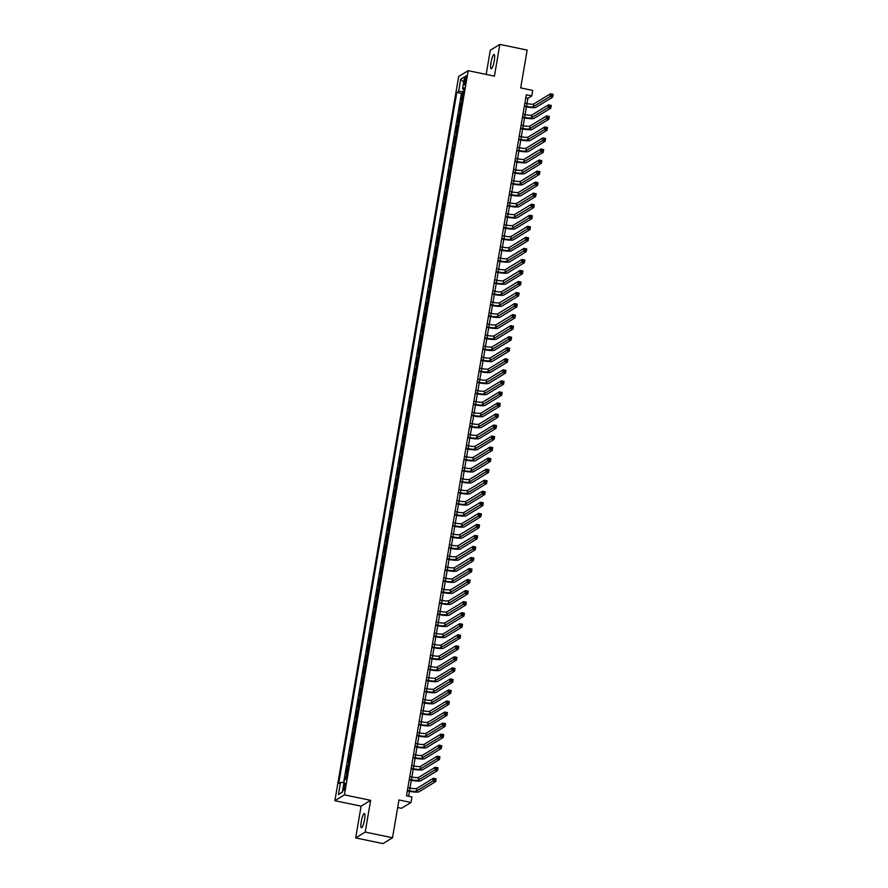<?xml version="1.0" encoding="UTF-8"?>
<svg xmlns="http://www.w3.org/2000/svg" width="888" height="888" viewBox="0 0 888 888"><rect width="100%" height="100%" fill="white"/><g stroke="black" fill="none" stroke-linecap="round" stroke-linejoin="round"><path stroke-width="1.33" d="M364.546 819.624A7.282 1.432 -78.2 0 0 364.38 813.497A7.282 1.432 -78.2 0 0 361.238 821.644A7.282 1.432 -78.2 0 0 361.405 827.76A7.282 1.432 -78.2 0 0 364.546 819.624M494.272 60.662A7.282 1.432 -78.2 0 0 494.105 54.534A7.282 1.432 -78.2 0 0 490.975 62.682A7.282 1.432 -78.2 0 0 491.131 68.798A7.282 1.432 -78.2 0 0 494.272 60.662M345.277 786.424A3.641 0.722 -78.2 0 0 345.199 783.36A3.641 0.722 -78.2 0 0 343.634 787.434A3.641 0.722 -78.2 0 0 343.712 790.487A3.641 0.722 -78.2 0 0 345.277 786.424M397.691 807.514L401.465 808.302L411 802.463L411.943 796.936L406.482 795.803L526.307 94.794L531.768 95.937L532.711 90.421L520.69 87.912L527.161 50.094L499.844 44.4L490.309 50.239L486.169 74.414M355.666 837.906L382.983 843.6L392.518 837.761L365.212 832.067L370.629 800.332L344.411 794.86L334.876 800.699L361.094 806.16L355.666 837.906L365.212 832.067M344.411 794.86L468.198 70.674L458.663 76.501L334.876 800.699M462.493 98.801A4.551 0.81 -170.3 0 0 462.093 98.923L461.161 99.5L462.293 92.874L463.458 93.118M461.738 103.208A4.551 0.81 -170.3 0 0 461.338 103.341L460.406 103.918L461.571 104.162M460.406 103.918L459.274 110.545L460.206 109.968A4.551 0.81 -170.3 0 1 460.606 109.835M458.719 120.879A4.551 0.81 -170.3 0 0 458.319 121.001L457.387 121.578L458.519 114.952L459.684 115.207M456.832 131.912A4.551 0.81 -170.3 0 0 456.432 132.046L455.5 132.623L456.632 125.996L457.797 126.24M454.945 142.957A4.551 0.81 -170.3 0 0 454.545 143.079L453.613 143.656L454.745 137.041L455.91 137.285M453.058 153.99A4.551 0.81 -170.3 0 0 452.658 154.124L451.726 154.701L452.858 148.074L454.023 148.318M451.171 165.035A4.551 0.81 -170.3 0 0 450.771 165.168L449.839 165.734L450.971 159.119L452.136 159.363M449.284 176.068A4.551 0.81 -170.3 0 0 448.884 176.201L447.952 176.779L449.084 170.152L450.249 170.396M447.397 187.113A4.551 0.81 -170.3 0 0 446.997 187.246L446.065 187.812L447.197 181.196L448.362 181.441M445.51 198.157A4.551 0.81 -170.3 0 0 445.11 198.279L444.178 198.857L445.31 192.23L446.475 192.474M443.623 209.191A4.551 0.81 -170.3 0 0 443.223 209.324L442.291 209.901L443.423 203.274L444.588 203.519M441.736 220.235A4.551 0.81 -170.3 0 0 441.336 220.357L440.404 220.934L441.536 214.308L442.701 214.552M439.849 231.269A4.551 0.81 -170.3 0 0 439.449 231.402L438.517 231.979L439.649 225.352L440.814 225.596M437.962 242.313A4.551 0.81 -170.3 0 0 437.562 242.435L436.63 243.012L437.762 236.386L438.927 236.641M436.075 253.346A4.551 0.81 -170.3 0 0 435.675 253.48L434.743 254.057L435.875 247.43L437.04 247.674M434.188 264.391A4.551 0.81 -170.3 0 0 433.788 264.513L432.856 265.09L433.988 258.475L435.153 258.719M432.301 275.424A4.551 0.81 -170.3 0 0 431.901 275.558L430.969 276.135L432.101 269.508L433.266 269.752M430.414 286.469A4.551 0.81 -170.3 0 0 430.014 286.602L429.082 287.168L430.214 280.553L431.379 280.797M428.527 297.502A4.551 0.81 -170.3 0 0 428.127 297.635L427.195 298.213L428.327 291.586L429.492 291.83M426.64 308.547A4.551 0.81 -170.3 0 0 426.24 308.68L425.308 309.246L426.44 302.63L427.605 302.875M424.753 319.591A4.551 0.81 -170.3 0 0 424.353 319.713L423.421 320.291L424.553 313.664L425.718 313.908M422.866 330.625A4.551 0.81 -170.3 0 0 422.466 330.758L421.534 331.335L422.666 324.708L423.831 324.953M420.979 341.669A4.551 0.81 -170.3 0 0 420.579 341.791L419.647 342.368L420.779 335.742L421.944 335.986M419.092 352.703A4.551 0.81 -170.3 0 0 418.692 352.836L417.76 353.413L418.892 346.786L420.057 347.03M417.205 363.747A4.551 0.81 -170.3 0 0 416.805 363.869L415.873 364.446L417.005 357.82L418.17 358.075M415.318 374.78A4.551 0.81 -170.3 0 0 414.918 374.914L413.986 375.491L415.118 368.864L416.283 369.108M413.431 385.825A4.551 0.81 -170.3 0 0 413.031 385.947L412.099 386.524L413.231 379.909L414.396 380.153M411.544 396.858A4.551 0.81 -170.3 0 0 411.144 396.992L410.212 397.569L411.344 390.942L412.509 391.186M409.657 407.903A4.551 0.81 -170.3 0 0 409.257 408.036L408.325 408.602L409.457 401.987L410.622 402.231M407.77 418.936A4.551 0.81 -170.3 0 0 407.37 419.069L406.438 419.647L407.57 413.02L408.735 413.264M405.883 429.981A4.551 0.81 -170.3 0 0 405.483 430.114L404.551 430.68L405.683 424.064L406.848 424.309M403.996 441.025A4.551 0.81 -170.3 0 0 403.596 441.147L402.664 441.725L403.796 435.098L404.961 435.342M402.109 452.059A4.551 0.81 -170.3 0 0 401.709 452.192L400.777 452.769L401.909 446.142L403.074 446.387M400.222 463.103A4.551 0.81 -170.3 0 0 399.822 463.225L398.89 463.802L400.022 457.176L401.187 457.42M398.335 474.137A4.551 0.81 -170.3 0 0 397.935 474.27L397.003 474.847L398.135 468.22L399.3 468.464M396.448 485.181A4.551 0.81 -170.3 0 0 396.048 485.303L395.116 485.88L396.248 479.254L397.413 479.509M394.561 496.214A4.551 0.81 -170.3 0 0 394.161 496.348L393.229 496.925L394.361 490.298L395.526 490.542M392.674 507.259A4.551 0.81 -170.3 0 0 392.274 507.381L391.342 507.958L392.474 501.343L393.639 501.587M390.787 518.292A4.551 0.81 -170.3 0 0 390.387 518.426L389.455 519.003L390.587 512.376L391.752 512.62M388.9 529.337A4.551 0.81 -170.3 0 0 388.5 529.47L387.568 530.036L388.7 523.421L389.865 523.665M387.013 540.37A4.551 0.81 -170.3 0 0 386.613 540.503L385.681 541.081L386.813 534.454L387.978 534.698M385.126 551.415A4.551 0.81 -170.3 0 0 384.726 551.548L383.794 552.114L384.926 545.498L386.091 545.743M383.239 562.459A4.551 0.81 -170.3 0 0 382.839 562.581L381.907 563.159L383.039 556.532L384.204 556.776M381.352 573.493A4.551 0.81 -170.3 0 0 380.952 573.626L380.02 574.203L381.152 567.576L382.317 567.821M379.465 584.537A4.551 0.81 -170.3 0 0 379.065 584.659L378.133 585.236L379.265 578.61L380.43 578.854M377.578 595.571A4.551 0.81 -170.3 0 0 377.178 595.704L376.246 596.281L377.378 589.654L378.543 589.898M375.691 606.615A4.551 0.81 -170.3 0 0 375.291 606.737L374.359 607.314L375.491 600.688L376.656 600.943M373.804 617.648A4.551 0.81 -170.3 0 0 373.404 617.782L372.472 618.359L373.604 611.732L374.769 611.976M371.917 628.693A4.551 0.81 -170.3 0 0 371.517 628.815L370.585 629.392L371.717 622.777L372.882 623.021M370.03 639.726A4.551 0.81 -170.3 0 0 369.63 639.86L368.698 640.437L369.83 633.81L370.995 634.054M368.143 650.771A4.551 0.81 -170.3 0 0 367.743 650.904L366.811 651.47L367.943 644.855L369.108 645.099M366.256 661.804A4.551 0.81 -170.3 0 0 365.856 661.937L364.924 662.515L366.056 655.888L367.221 656.132M364.369 672.849A4.551 0.81 -170.3 0 0 363.969 672.982L363.037 673.548L364.169 666.932L365.334 667.177M362.482 683.893A4.551 0.81 -170.3 0 0 362.082 684.015L361.15 684.593L362.282 677.966L363.447 678.21M360.595 694.927A4.551 0.81 -170.3 0 0 360.195 695.06L359.263 695.637L360.395 689.01L361.56 689.255M358.708 705.971A4.551 0.81 -170.3 0 0 358.308 706.093L357.376 706.67L358.508 700.044L359.673 700.288M356.821 717.005A4.551 0.81 -170.3 0 0 356.421 717.138L355.489 717.715L356.621 711.088L357.786 711.332M354.934 728.049A4.551 0.81 -170.3 0 0 354.534 728.171L353.602 728.748L354.734 722.122L355.899 722.377M353.047 739.082A4.551 0.81 -170.3 0 0 352.647 739.216L351.715 739.793L352.847 733.166L354.012 733.41M351.16 750.127A4.551 0.81 -170.3 0 0 350.76 750.249L349.828 750.826L350.96 744.211L352.125 744.455M349.273 761.16A4.551 0.81 -170.3 0 0 348.873 761.294L347.941 761.871L349.073 755.244L350.238 755.488M347.386 772.205A4.551 0.81 -170.3 0 0 346.986 772.338L346.054 772.904L347.186 766.289L348.351 766.533M464.635 79.676L464.213 82.107A3.53 0.699 -78.2 0 0 464.291 85.07A3.53 0.699 -78.2 0 0 465.812 81.13L466.233 78.699A3.53 0.699 -78.2 0 0 466.156 75.735A3.53 0.699 -78.2 0 0 464.635 79.676L466.011 79.964M463.725 91.608L458.641 91.342L456.843 92.452L338.705 783.516L340.515 782.417L338.439 794.56L342.357 792.163L344.433 780.019L346.242 778.909L464.369 87.845L462.559 88.944L464.058 89.644M458.641 91.342L460.717 79.198L464.635 76.801L462.559 88.944M462.293 92.874L461.427 93.407L343.623 782.572M346.631 776.623A4.551 0.81 9.7 0 0 346.231 776.745L345.299 777.322L344.877 779.742M347.186 766.289L348.118 765.711A4.551 0.81 9.7 0 1 348.518 765.578M349.073 755.244L350.005 754.667A4.551 0.81 9.7 0 1 350.405 754.545M350.96 744.211L351.892 743.633A4.551 0.81 9.7 0 1 352.292 743.5M352.847 733.166L353.779 732.589A4.551 0.81 9.7 0 1 354.179 732.467M354.734 722.122L355.666 721.556A4.551 0.81 9.7 0 1 356.066 721.422M356.621 711.088L357.553 710.511A4.551 0.81 9.7 0 1 357.953 710.378M358.508 700.044L359.44 699.478A4.551 0.81 9.7 0 1 359.84 699.344M360.395 689.01L361.327 688.433A4.551 0.81 9.7 0 1 361.727 688.3M362.282 677.966L363.214 677.389A4.551 0.81 9.7 0 1 363.614 677.267M364.169 666.932L365.101 666.355A4.551 0.81 9.7 0 1 365.501 666.222M366.056 655.888L366.988 655.311A4.551 0.81 9.7 0 1 367.388 655.189M367.943 644.855L368.875 644.277A4.551 0.81 9.7 0 1 369.275 644.144M369.83 633.81L370.762 633.233A4.551 0.81 9.7 0 1 371.162 633.111M371.717 622.777L372.649 622.199A4.551 0.81 9.7 0 1 373.049 622.066M373.604 611.732L374.536 611.155A4.551 0.81 9.7 0 1 374.936 611.033M375.491 600.688L376.423 600.122A4.551 0.81 9.7 0 1 376.823 599.988M377.378 589.654L378.31 589.077A4.551 0.81 9.7 0 1 378.71 588.944M379.265 578.61L380.197 578.044A4.551 0.81 9.7 0 1 380.597 577.91M381.152 567.576L382.084 566.999A4.551 0.81 9.7 0 1 382.484 566.866M383.039 556.532L383.971 555.955A4.551 0.81 9.7 0 1 384.371 555.833M384.926 545.498L385.858 544.921A4.551 0.81 9.7 0 1 386.258 544.788M386.813 534.454L387.745 533.877A4.551 0.81 9.7 0 1 388.145 533.755M388.7 523.421L389.632 522.843A4.551 0.81 9.7 0 1 390.032 522.71M390.587 512.376L391.519 511.799A4.551 0.81 9.7 0 1 391.919 511.677M392.474 501.343L393.406 500.765A4.551 0.81 9.7 0 1 393.806 500.632M394.361 490.298L395.293 489.721A4.551 0.81 9.7 0 1 395.693 489.599M396.248 479.254L397.18 478.688A4.551 0.81 9.7 0 1 397.58 478.554M398.135 468.22L399.067 467.643A4.551 0.81 9.7 0 1 399.467 467.51M400.022 457.176L400.954 456.61A4.551 0.81 9.7 0 1 401.354 456.476M401.909 446.142L402.841 445.565A4.551 0.81 9.7 0 1 403.241 445.432M403.796 435.098L404.728 434.521A4.551 0.81 9.7 0 1 405.128 434.399M405.683 424.064L406.615 423.487A4.551 0.81 9.7 0 1 407.015 423.354M407.57 413.02L408.502 412.443A4.551 0.81 9.7 0 1 408.902 412.321M409.457 401.987L410.389 401.409A4.551 0.81 9.7 0 1 410.789 401.276M411.344 390.942L412.276 390.365A4.551 0.81 9.7 0 1 412.676 390.243M413.231 379.909L414.163 379.331A4.551 0.81 9.7 0 1 414.563 379.198M415.118 368.864L416.05 368.287A4.551 0.81 9.7 0 1 416.45 368.165M417.005 357.82L417.937 357.254A4.551 0.81 9.7 0 1 418.337 357.12M418.892 346.786L419.824 346.209A4.551 0.81 9.7 0 1 420.224 346.076M420.779 335.742L421.711 335.176A4.551 0.81 9.7 0 1 422.111 335.042M422.666 324.708L423.598 324.131A4.551 0.81 9.7 0 1 423.998 323.998M424.553 313.664L425.485 313.087A4.551 0.81 9.7 0 1 425.885 312.964M426.44 302.63L427.372 302.053A4.551 0.81 9.7 0 1 427.772 301.92M428.327 291.586L429.259 291.009A4.551 0.81 9.7 0 1 429.659 290.887M430.214 280.553L431.146 279.975A4.551 0.81 9.7 0 1 431.546 279.842M432.101 269.508L433.033 268.931A4.551 0.81 9.7 0 1 433.433 268.809M433.988 258.475L434.92 257.897A4.551 0.81 9.7 0 1 435.32 257.764M435.875 247.43L436.807 246.853A4.551 0.81 9.7 0 1 437.207 246.731M437.762 236.386L438.694 235.82A4.551 0.81 9.7 0 1 439.094 235.686M439.649 225.352L440.581 224.775A4.551 0.81 9.7 0 1 440.981 224.642M441.536 214.308L442.468 213.742A4.551 0.81 9.7 0 1 442.868 213.608M443.423 203.274L444.355 202.697A4.551 0.81 9.7 0 1 444.755 202.564M445.31 192.23L446.242 191.653A4.551 0.81 9.7 0 1 446.642 191.531M447.197 181.196L448.129 180.619A4.551 0.81 9.7 0 1 448.529 180.486M449.084 170.152L450.016 169.575A4.551 0.81 9.7 0 1 450.416 169.453M450.971 159.119L451.903 158.541A4.551 0.81 9.7 0 1 452.303 158.408M452.858 148.074L453.79 147.497A4.551 0.81 9.7 0 1 454.19 147.375M454.745 137.041L455.677 136.463A4.551 0.81 9.7 0 1 456.077 136.33M456.632 125.996L457.564 125.419A4.551 0.81 9.7 0 1 457.964 125.297M458.519 114.952L459.451 114.386A4.551 0.81 9.7 0 1 459.851 114.252M411 802.463L398.978 799.955L392.518 837.761M468.198 70.674L494.416 76.135L499.844 44.4M526.995 103.618L527.905 98.302L531.768 95.937M408.602 796.247L409.435 791.33M410.001 788.067L411.322 780.297M411.888 777.022L413.209 769.252M413.775 765.989L415.096 758.219M415.662 754.944L416.983 747.174M417.549 743.911L418.87 736.13M419.436 732.866L420.757 725.096M421.323 721.833L422.644 714.052M423.21 710.789L424.531 703.019M425.097 699.744L426.418 691.974M426.984 688.711L428.305 680.941M428.871 677.666L430.192 669.896M430.758 666.633L432.079 658.863M432.645 655.588L433.966 647.818M434.532 644.555L435.853 636.774M436.419 633.51L437.74 625.74M438.306 622.477L439.627 614.696M440.193 611.432L441.514 603.662M442.08 600.399L443.401 592.618M443.967 589.355L445.288 581.585M445.854 578.31L447.175 570.54M447.741 567.277L449.062 559.507M449.628 556.232L450.949 548.462M451.515 545.199L452.836 537.429M453.402 534.154L454.723 526.384M455.289 523.121L456.61 515.34M457.176 512.076L458.497 504.306M459.063 501.043L460.384 493.262M460.95 489.998L462.271 482.228M462.837 478.954L464.158 471.184M464.724 467.921L466.045 460.151M466.611 456.876L467.932 449.106M468.498 445.843L469.819 438.073M470.385 434.798L471.706 427.028M472.272 423.765L473.593 415.995M474.159 412.72L475.48 404.95M476.046 401.687L477.367 393.906M477.933 390.642L479.254 382.872M479.82 379.609L481.141 371.828M481.707 368.564L483.028 360.794M483.594 357.52L484.915 349.75M485.481 346.486L486.802 338.716M487.368 335.442L488.689 327.672M489.255 324.409L490.576 316.639M491.142 313.364L492.463 305.594M493.029 302.331L494.35 294.561M494.916 291.286L496.237 283.516M496.803 280.253L498.124 272.472M498.69 269.208L500.011 261.438M500.577 258.175L501.898 250.394M502.464 247.13L503.785 239.36M504.351 236.086L505.672 228.316M506.238 225.053L507.559 217.283M508.125 214.008L509.446 206.238M510.012 202.975L511.333 195.205M511.899 191.93L513.22 184.16M513.786 180.897L515.107 173.127M515.673 169.852L516.994 162.082M517.56 158.819L518.881 151.038M519.447 147.774L520.768 140.004M521.334 136.741L522.655 128.96M523.221 125.696L524.542 117.926M525.108 114.652L526.429 106.882M525.785 97.858L527.905 98.302M461.427 93.407L456.843 92.452M345.299 777.322L346.464 777.566M340.515 782.417L343.989 782.594M463.714 82.229L460.717 79.198M338.439 794.56L342.402 791.896M370.629 800.332L361.094 806.16M524.397 105.938L526.551 106.382A5.694 1.01 -170.3 0 0 533.311 106.738L549.927 96.57L550.394 93.806L553.124 94.383L552.658 97.136L536.041 107.304A8.536 1.521 9.7 0 1 525.907 106.782L524.309 106.449M524.875 103.175L527.028 103.63A5.694 1.01 -170.3 0 0 533.777 103.974L550.394 93.806L551.404 94.605L551.215 95.704L552.314 95.937L552.503 94.827L551.404 94.605M552.314 95.937L552.658 97.136L549.927 96.57L551.215 95.704M552.503 94.827L553.124 94.383M522.51 116.972L524.664 117.427A5.694 1.01 -170.3 0 0 531.424 117.771L548.04 107.603L548.507 104.851L551.237 105.417L550.771 108.181L534.154 118.348A8.536 1.521 9.7 0 1 524.02 117.815L522.422 117.482M522.988 114.219L525.141 114.663A5.694 1.01 -170.3 0 0 531.89 115.018L548.507 104.851L549.517 105.639L549.328 106.749L550.427 106.971L550.616 105.872L549.517 105.639M550.427 106.971L550.771 108.181L548.04 107.603L549.328 106.749M550.616 105.872L551.237 105.417M520.623 128.016L522.777 128.46A5.694 1.01 -170.3 0 0 529.537 128.816L546.153 118.648L546.62 115.884L549.35 116.461L548.884 119.214L532.267 129.382A8.536 1.521 9.7 0 1 522.133 128.86L520.534 128.527M521.101 125.252L523.254 125.708A5.694 1.01 -170.3 0 0 530.003 126.052L546.62 115.884L547.63 116.683L547.441 117.782L548.54 118.015L548.729 116.905L547.63 116.683M548.54 118.015L548.884 119.214L546.153 118.648L547.441 117.782M548.729 116.905L549.35 116.461M518.736 139.05L520.89 139.505A5.694 1.01 -170.3 0 0 527.65 139.849L544.266 129.692L544.733 126.928L547.463 127.495L546.997 130.258L530.38 140.426A8.536 1.521 9.7 0 1 520.246 139.893L518.648 139.56M519.214 136.297L521.367 136.741A5.694 1.01 -170.3 0 0 528.116 137.096L544.733 126.928L545.743 127.717L545.554 128.827L546.653 129.049L546.841 127.95L545.743 127.717M546.653 129.049L546.997 130.258L544.266 129.692L545.554 128.827M546.841 127.95L547.463 127.495M516.849 150.094L519.003 150.538A5.694 1.01 -170.3 0 0 525.763 150.893L542.379 140.726L542.846 137.962L545.576 138.539L545.11 141.292L528.493 151.459A8.536 1.521 9.7 0 1 518.359 150.938L516.761 150.605M517.327 147.33L519.48 147.785A5.694 1.01 -170.3 0 0 526.229 148.13L542.846 137.962L543.856 138.761L543.667 139.86L544.766 140.093L544.955 138.983L543.856 138.761M544.766 140.093L545.11 141.292L542.379 140.726L543.667 139.86M544.955 138.983L545.576 138.539M514.962 161.128L517.116 161.583A5.694 1.01 -170.3 0 0 523.876 161.938L540.492 151.77L540.959 149.006L543.689 149.573L543.223 152.336L526.606 162.504A8.536 1.521 9.7 0 1 516.472 161.971L514.874 161.638M515.44 158.375L517.593 158.819A5.694 1.01 -170.3 0 0 524.342 159.174L540.959 149.006L541.969 149.806L541.78 150.905L542.879 151.127L543.067 150.028L541.969 149.806M542.879 151.127L543.223 152.336L540.492 151.77L541.78 150.905M543.067 150.028L543.689 149.573M513.075 172.172L515.229 172.616A5.694 1.01 -170.3 0 0 521.989 172.971L538.605 162.804L539.072 160.051L541.802 160.617L541.336 163.37L524.719 173.537A8.536 1.521 9.7 0 1 514.585 173.016L512.986 172.683M513.553 169.408L515.706 169.863A5.694 1.01 -170.3 0 0 522.455 170.207L539.072 160.051L540.082 160.839L539.893 161.949L540.992 162.171L541.181 161.072L540.082 160.839M540.992 162.171L541.336 163.37L538.605 162.804L539.893 161.949M541.181 161.072L541.802 160.617M511.188 183.217L513.342 183.661A5.694 1.01 -170.3 0 0 520.102 184.016L536.718 173.848L537.185 171.084L539.915 171.65L539.449 174.414L522.832 184.582A8.536 1.521 9.7 0 1 512.698 184.06L511.1 183.727M511.666 180.453L513.819 180.897A5.694 1.01 -170.3 0 0 520.568 181.252L537.185 171.084L538.195 171.883L538.006 172.982L539.105 173.216L539.294 172.106L538.195 171.883M539.105 173.216L539.449 174.414L536.718 173.848L538.006 172.982M539.294 172.106L539.915 171.65M509.301 194.25L511.455 194.705A5.694 1.01 -170.3 0 0 518.215 195.049L534.831 184.882L535.298 182.129L538.028 182.695L537.562 185.459L520.945 195.626A8.536 1.521 9.7 0 1 510.811 195.094L509.213 194.761M509.779 191.486L511.932 191.941A5.694 1.01 -170.3 0 0 518.681 192.296L535.298 182.129L536.308 182.917L536.119 184.027L537.218 184.249L537.407 183.15L536.308 182.917M537.218 184.249L537.562 185.459L534.831 184.882L536.119 184.027M537.407 183.15L538.028 182.695M507.414 205.294L509.568 205.739A5.694 1.01 -170.3 0 0 516.328 206.094L532.944 195.926L533.411 193.162L536.141 193.739L535.675 196.492L519.058 206.66A8.536 1.521 9.7 0 1 508.924 206.138L507.326 205.805M507.892 202.531L510.045 202.975A5.694 1.01 -170.3 0 0 516.794 203.33L533.411 193.162L534.421 193.961L534.232 195.06L535.331 195.293L535.519 194.183L534.421 193.961M535.331 195.293L535.675 196.492L532.944 195.926L534.232 195.06M535.519 194.183L536.141 193.739M505.527 216.328L507.681 216.783A5.694 1.01 -170.3 0 0 514.441 217.127L531.057 206.96L531.524 204.207L534.254 204.773L533.788 207.537L517.171 217.704A8.536 1.521 9.7 0 1 507.037 217.172L505.439 216.839M506.005 213.575L508.158 214.019A5.694 1.01 -170.3 0 0 514.907 214.374L531.524 204.207L532.534 204.995L532.345 206.105L533.444 206.327L533.633 205.228L532.534 204.995M533.444 206.327L533.788 207.537L531.057 206.96L532.345 206.105M533.633 205.228L534.254 204.773M503.64 227.372L505.794 227.816A5.694 1.01 -170.3 0 0 512.554 228.172L529.17 218.004L529.637 215.24L532.367 215.817L531.901 218.57L515.284 228.738A8.536 1.521 9.7 0 1 505.15 228.216L503.552 227.883M504.118 224.609L506.271 225.064A5.694 1.01 -170.3 0 0 513.02 225.408L529.637 215.24L530.647 216.039L530.458 217.138L531.557 217.371L531.746 216.261L530.647 216.039M531.557 217.371L531.901 218.57L529.17 218.004L530.458 217.138M531.746 216.261L532.367 215.817M501.753 238.406L503.907 238.861A5.694 1.01 -170.3 0 0 510.667 239.205L527.283 229.037L527.75 226.285L530.48 226.851L530.014 229.615L513.397 239.782A8.536 1.521 9.7 0 1 503.263 239.249L501.665 238.916M502.231 235.653L504.384 236.097A5.694 1.01 -170.3 0 0 511.133 236.452L527.75 226.285L528.76 227.073L528.571 228.183L529.67 228.405L529.859 227.306L528.76 227.073M529.67 228.405L530.014 229.615L527.283 229.037L528.571 228.183M529.859 227.306L530.48 226.851M499.866 249.45L502.02 249.894A5.694 1.01 -170.3 0 0 508.78 250.25L525.396 240.082L525.863 237.318L528.593 237.895L528.127 240.648L511.51 250.816A8.536 1.521 9.7 0 1 501.376 250.294L499.778 249.961M500.344 246.686L502.497 247.142A5.694 1.01 -170.3 0 0 509.246 247.486L525.863 237.318L526.873 238.117L526.684 239.216L527.783 239.449L527.971 238.339L526.873 238.117M527.783 239.449L528.127 240.648L525.396 240.082L526.684 239.216M527.971 238.339L528.593 237.895M497.979 260.484L500.133 260.939A5.694 1.01 -170.3 0 0 506.893 261.283L523.509 251.126L523.976 248.363L526.706 248.929L526.24 251.693L509.623 261.86A8.536 1.521 9.7 0 1 499.489 261.327L497.891 260.994M498.457 257.731L500.61 258.175A5.694 1.01 -170.3 0 0 507.359 258.53L523.976 248.363L524.986 249.151L524.797 250.261L525.896 250.483L526.085 249.384L524.986 249.151M525.896 250.483L526.24 251.693L523.509 251.126L524.797 250.261M526.085 249.384L526.706 248.929M496.092 271.528L498.246 271.972A5.694 1.01 -170.3 0 0 505.006 272.327L521.622 262.16L522.089 259.396L524.819 259.973L524.353 262.726L507.736 272.894A8.536 1.521 9.7 0 1 497.602 272.372L496.004 272.039M496.57 268.764L498.723 269.219A5.694 1.01 -170.3 0 0 505.472 269.564L522.089 259.396L523.099 260.195L522.91 261.294L524.009 261.527L524.197 260.417L523.099 260.195M524.009 261.527L524.353 262.726L521.622 262.16L522.91 261.294M524.197 260.417L524.819 259.973M494.205 282.562L496.359 283.017A5.694 1.01 -170.3 0 0 503.119 283.372L519.735 273.204L520.202 270.44L522.932 271.007L522.466 273.77L505.849 283.938A8.536 1.521 9.7 0 1 495.715 283.405L494.117 283.072M494.683 279.809L496.836 280.253A5.694 1.01 -170.3 0 0 503.585 280.608L520.202 270.44L521.212 271.24L521.023 272.339L522.122 272.561L522.311 271.462L521.212 271.24M522.122 272.561L522.466 273.77L519.735 273.204L521.023 272.339M522.311 271.462L522.932 271.007M492.318 293.606L494.472 294.05A5.694 1.01 -170.3 0 0 501.232 294.405L517.848 284.238L518.315 281.485L521.045 282.051L520.579 284.815L503.962 294.971A8.536 1.521 9.7 0 1 493.828 294.45L492.23 294.117M492.796 290.842L494.949 291.297A5.694 1.01 -170.3 0 0 501.698 291.641L518.315 281.485L519.325 282.273L519.136 283.383L520.235 283.605L520.424 282.506L519.325 282.273M520.235 283.605L520.579 284.815L517.848 284.238L519.136 283.383M520.424 282.506L521.045 282.051M490.431 304.651L492.585 305.095A5.694 1.01 -170.3 0 0 499.345 305.45L515.961 295.282L516.428 292.518L519.158 293.084L518.692 295.848L502.075 306.016A8.536 1.521 9.7 0 1 491.941 305.494L490.343 305.161M490.909 301.887L493.062 302.331A5.694 1.01 -170.3 0 0 499.811 302.686L516.428 292.518L517.438 293.318L517.249 294.416L518.348 294.649L518.537 293.54L517.438 293.318M518.348 294.649L518.692 295.848L515.961 295.282L517.249 294.416M518.537 293.54L519.158 293.084M488.544 315.684L490.698 316.139A5.694 1.01 -170.3 0 0 497.458 316.483L514.074 306.316L514.541 303.563L517.271 304.129L516.805 306.893L500.188 317.06A8.536 1.521 9.7 0 1 490.054 316.528L488.456 316.195M489.022 312.92L491.175 313.375A5.694 1.01 -170.3 0 0 497.924 313.73L514.541 303.563L515.551 304.351L515.362 305.461L516.461 305.683L516.649 304.584L515.551 304.351M516.461 305.683L516.805 306.893L514.074 306.316L515.362 305.461M516.649 304.584L517.271 304.129M486.657 326.729L488.811 327.173A5.694 1.01 -170.3 0 0 495.571 327.528L512.187 317.36L512.654 314.596L515.384 315.173L514.918 317.926L498.301 328.094A8.536 1.521 9.7 0 1 488.167 327.572L486.569 327.239M487.135 323.965L489.288 324.409A5.694 1.01 -170.3 0 0 496.037 324.764L512.654 314.596L513.664 315.395L513.475 316.494L514.574 316.727L514.763 315.617L513.664 315.395M514.574 316.727L514.918 317.926L512.187 317.36L513.475 316.494M514.763 315.617L515.384 315.173M484.77 337.762L486.924 338.217A5.694 1.01 -170.3 0 0 493.684 338.561L510.3 328.394L510.767 325.641L513.497 326.207L513.031 328.971L496.414 339.138A8.536 1.521 9.7 0 1 486.28 338.606L484.682 338.273M485.248 335.009L487.401 335.453A5.694 1.01 -170.3 0 0 494.15 335.808L510.767 325.641L511.777 326.429L511.588 327.539L512.687 327.761L512.876 326.662L511.777 326.429M512.687 327.761L513.031 328.971L510.3 328.394L511.588 327.539M512.876 326.662L513.497 326.207M482.883 348.806L485.037 349.25A5.694 1.01 -170.3 0 0 491.797 349.606L508.413 339.438L508.88 336.674L511.61 337.251L511.144 340.004L494.527 350.172A8.536 1.521 9.7 0 1 484.393 349.65L482.795 349.317M483.361 346.043L485.514 346.498A5.694 1.01 -170.3 0 0 492.263 346.842L508.88 336.674L509.89 337.473L509.701 338.572L510.8 338.805L510.989 337.695L509.89 337.473M510.8 338.805L511.144 340.004L508.413 339.438L509.701 338.572M510.989 337.695L511.61 337.251M480.996 359.84L483.15 360.295A5.694 1.01 -170.3 0 0 489.91 360.639L506.526 350.471L506.993 347.719L509.723 348.285L509.257 351.049L492.64 361.216A8.536 1.521 9.7 0 1 482.506 360.683L480.908 360.35M481.474 357.087L483.627 357.531A5.694 1.01 -170.3 0 0 490.376 357.886L506.993 347.719L508.003 348.507L507.814 349.617L508.913 349.839L509.102 348.74L508.003 348.507M508.913 349.839L509.257 351.049L506.526 350.471L507.814 349.617M509.102 348.74L509.723 348.285M479.109 370.884L481.263 371.328A5.694 1.01 -170.3 0 0 488.023 371.684L504.639 361.516L505.106 358.752L507.836 359.329L507.37 362.082L490.753 372.25A8.536 1.521 9.7 0 1 480.619 371.728L479.021 371.395M479.587 368.12L481.74 368.576A5.694 1.01 -170.3 0 0 488.489 368.92L505.106 358.752L506.116 359.551L505.927 360.65L507.026 360.883L507.215 359.773L506.116 359.551M507.026 360.883L507.37 362.082L504.639 361.516L505.927 360.65M507.215 359.773L507.836 359.329M477.222 381.918L479.376 382.373A5.694 1.01 -170.3 0 0 486.136 382.717L502.752 372.56L503.219 369.796L505.949 370.363L505.483 373.127L488.866 383.294A8.536 1.521 9.7 0 1 478.732 382.761L477.134 382.428M477.7 379.165L479.853 379.609A5.694 1.01 -170.3 0 0 486.602 379.964L503.219 369.796L504.229 370.585L504.04 371.695L505.139 371.917L505.328 370.818L504.229 370.585M505.139 371.917L505.483 373.127L502.752 372.56L504.04 371.695M505.328 370.818L505.949 370.363M475.335 392.962L477.489 393.406A5.694 1.01 -170.3 0 0 484.249 393.761L500.865 383.594L501.332 380.83L504.062 381.407L503.596 384.16L486.979 394.328A8.536 1.521 9.7 0 1 476.845 393.806L475.247 393.473M475.813 390.198L477.966 390.653A5.694 1.01 -170.3 0 0 484.715 390.998L501.332 380.83L502.342 381.629L502.153 382.728L503.252 382.961L503.441 381.851L502.342 381.629M503.252 382.961L503.596 384.16L500.865 383.594L502.153 382.728M503.441 381.851L504.062 381.407M473.448 403.996L475.602 404.451A5.694 1.01 -170.3 0 0 482.362 404.806L498.978 394.638L499.445 391.874L502.175 392.441L501.709 395.204L485.092 405.372A8.536 1.521 9.7 0 1 474.958 404.839L473.36 404.506M473.926 401.243L476.079 401.687A5.694 1.01 -170.3 0 0 482.828 402.042L499.445 391.874L500.455 392.674L500.266 393.773L501.365 393.995L501.554 392.896L500.455 392.674M501.365 393.995L501.709 395.204L498.978 394.638L500.266 393.773M501.554 392.896L502.175 392.441M471.561 415.04L473.715 415.495A5.694 1.01 -170.3 0 0 480.475 415.839L497.091 405.672L497.558 402.919L500.288 403.485L499.822 406.249L483.205 416.405A8.536 1.521 9.7 0 1 473.071 415.884L471.473 415.551M472.039 412.276L474.192 412.731A5.694 1.01 -170.3 0 0 480.941 413.075L497.558 402.919L498.568 403.707L498.379 404.817L499.478 405.039L499.667 403.94L498.568 403.707M499.478 405.039L499.822 406.249L497.091 405.672L498.379 404.817M499.667 403.94L500.288 403.485M469.674 426.085L471.828 426.529A5.694 1.01 -170.3 0 0 478.588 426.884L495.204 416.716L495.671 413.952L498.401 414.518L497.935 417.282L481.318 427.45A8.536 1.521 9.7 0 1 471.184 426.928L469.586 426.595M470.152 423.321L472.305 423.765A5.694 1.01 -170.3 0 0 479.054 424.12L495.671 413.952L496.681 414.752L496.492 415.85L497.591 416.084L497.78 414.974L496.681 414.752M497.591 416.084L497.935 417.282L495.204 416.716L496.492 415.85M497.78 414.974L498.401 414.518M467.787 437.118L469.941 437.573A5.694 1.01 -170.3 0 0 476.701 437.917L493.317 427.75L493.784 424.997L496.514 425.563L496.048 428.327L479.431 438.494A8.536 1.521 9.7 0 1 469.297 437.962L467.699 437.629M468.265 434.354L470.418 434.809A5.694 1.01 -170.3 0 0 477.167 435.164L493.784 424.997L494.794 425.785L494.605 426.895L495.704 427.117L495.893 426.018L494.794 425.785M495.704 427.117L496.048 428.327L493.317 427.75L494.605 426.895M495.893 426.018L496.514 425.563M465.9 448.163L468.054 448.607A5.694 1.01 -170.3 0 0 474.814 448.962L491.43 438.794L491.897 436.03L494.627 436.607L494.161 439.36L477.544 449.528A8.536 1.521 9.7 0 1 467.41 449.006L465.812 448.673M466.378 445.399L468.531 445.854A5.694 1.01 -170.3 0 0 475.28 446.198L491.897 436.03L492.907 436.829L492.718 437.928L493.817 438.161L494.006 437.051L492.907 436.829M493.817 438.161L494.161 439.36L491.43 438.794L492.718 437.928M494.006 437.051L494.627 436.607M464.013 459.196L466.167 459.651A5.694 1.01 -170.3 0 0 472.927 459.995L489.543 449.828L490.01 447.075L492.74 447.641L492.274 450.405L475.657 460.572A8.536 1.521 9.7 0 1 465.523 460.04L463.925 459.707M464.491 456.443L466.644 456.887A5.694 1.01 -170.3 0 0 473.393 457.242L490.01 447.075L491.02 447.863L490.831 448.973L491.93 449.195L492.119 448.096L491.02 447.863M491.93 449.195L492.274 450.405L489.543 449.828L490.831 448.973M492.119 448.096L492.74 447.641M462.126 470.24L464.28 470.684A5.694 1.01 -170.3 0 0 471.04 471.04L487.656 460.872L488.123 458.108L490.853 458.685L490.387 461.438L473.77 471.606A8.536 1.521 9.7 0 1 463.636 471.084L462.038 470.751M462.604 467.477L464.757 467.932A5.694 1.01 -170.3 0 0 471.506 468.276L488.123 458.108L489.133 458.907L488.944 460.006L490.043 460.239L490.232 459.129L489.133 458.907M490.043 460.239L490.387 461.438L487.656 460.872L488.944 460.006M490.232 459.129L490.853 458.685M460.239 481.274L462.393 481.729A5.694 1.01 -170.3 0 0 469.153 482.073L485.769 471.905L486.236 469.153L488.966 469.719L488.5 472.483L471.883 482.65A8.536 1.521 9.7 0 1 461.749 482.117L460.151 481.784M460.717 478.521L462.87 478.965A5.694 1.01 -170.3 0 0 469.619 479.32L486.236 469.153L487.246 469.941L487.057 471.051L488.156 471.273L488.345 470.174L487.246 469.941M488.156 471.273L488.5 472.483L485.769 471.905L487.057 471.051M488.345 470.174L488.966 469.719M458.352 492.318L460.506 492.762A5.694 1.01 -170.3 0 0 467.255 493.118L483.882 482.95L484.349 480.186L487.079 480.763L486.613 483.516L469.996 493.684A8.536 1.521 9.7 0 1 459.862 493.162L458.264 492.829M458.83 489.554L460.983 490.01A5.694 1.01 -170.3 0 0 467.732 490.354L484.349 480.186L485.359 480.985L485.17 482.084L486.269 482.317L486.458 481.207L485.359 480.985M486.269 482.317L486.613 483.516L483.882 482.95L485.17 482.084M486.458 481.207L487.079 480.763M456.465 503.352L458.619 503.807A5.694 1.01 -170.3 0 0 465.368 504.151L481.995 493.994L482.462 491.231L485.192 491.797L484.726 494.561L468.109 504.728A8.536 1.521 9.7 0 1 457.975 504.195L456.377 503.862M456.943 500.599L459.096 501.043A5.694 1.01 -170.3 0 0 465.845 501.398L482.462 491.231L483.472 492.019L483.283 493.129L484.382 493.351L484.571 492.252L483.472 492.019M484.382 493.351L484.726 494.561L481.995 493.994L483.283 493.129M484.571 492.252L485.192 491.797M454.578 514.396L456.732 514.84A5.694 1.01 -170.3 0 0 463.481 515.195L480.108 505.028L480.575 502.264L483.305 502.841L482.839 505.594L466.222 515.762A8.536 1.521 9.7 0 1 456.088 515.24L454.49 514.907M455.056 511.632L457.209 512.087A5.694 1.01 -170.3 0 0 463.958 512.432L480.575 502.264L481.585 503.063L481.396 504.162L482.495 504.395L482.684 503.296L481.585 503.063M482.495 504.395L482.839 505.594L480.108 505.028L481.396 504.162M482.684 503.296L483.305 502.841M452.691 525.43L454.845 525.885A5.694 1.01 -170.3 0 0 461.594 526.24L478.221 516.072L478.688 513.308L481.418 513.875L480.952 516.638L464.335 526.806A8.536 1.521 9.7 0 1 454.201 526.273L452.603 525.951M453.169 522.677L455.322 523.121A5.694 1.01 -170.3 0 0 462.071 523.476L478.688 513.308L479.698 514.108L479.509 515.207L480.608 515.44L480.797 514.33L479.698 514.108M480.608 515.44L480.952 516.638L478.221 516.072L479.509 515.207M480.797 514.33L481.418 513.875M450.804 536.474L452.958 536.929A5.694 1.01 -170.3 0 0 459.707 537.273L476.334 527.106L476.801 524.353L479.531 524.919L479.065 527.683L462.448 537.839A8.536 1.521 9.7 0 1 452.314 537.318L450.716 536.985M451.282 533.71L453.435 534.165A5.694 1.01 -170.3 0 0 460.184 534.509L476.801 524.353L477.811 525.141L477.622 526.251L478.721 526.473L478.91 525.374L477.811 525.141M478.721 526.473L479.065 527.683L476.334 527.106L477.622 526.251M478.91 525.374L479.531 524.919M448.917 547.519L451.071 547.963A5.694 1.01 -170.3 0 0 457.82 548.318L474.447 538.15L474.914 535.386L477.644 535.952L477.178 538.716L460.561 548.884A8.536 1.521 9.7 0 1 450.427 548.362L448.829 548.029M449.395 544.755L451.548 545.199A5.694 1.01 -170.3 0 0 458.297 545.554L474.914 535.386L475.924 536.186L475.735 537.284L476.834 537.518L477.023 536.408L475.924 536.186M476.834 537.518L477.178 538.716L474.447 538.15L475.735 537.284M477.023 536.408L477.644 535.952M447.03 558.552L449.184 559.007A5.694 1.01 -170.3 0 0 455.933 559.351L472.56 549.184L473.026 546.431L475.757 546.997L475.291 549.761L458.674 559.928A8.536 1.521 9.7 0 1 448.54 559.396L446.942 559.063M447.508 555.788L449.661 556.243A5.694 1.01 -170.3 0 0 456.41 556.598L473.026 546.431L474.037 547.219L473.848 548.329L474.947 548.551L475.136 547.452L474.037 547.219M474.947 548.551L475.291 549.761L472.56 549.184L473.848 548.329M475.136 547.452L475.757 546.997M445.143 569.596L447.297 570.04A5.694 1.01 -170.3 0 0 454.046 570.396L470.673 560.228L471.14 557.464L473.87 558.041L473.404 560.794L456.787 570.962A8.536 1.521 9.7 0 1 446.653 570.44L445.055 570.107M445.621 566.833L447.774 567.288A5.694 1.01 -170.3 0 0 454.523 567.632L471.14 557.464L472.15 558.263L471.961 559.362L473.06 559.595L473.249 558.485L472.15 558.263M473.06 559.595L473.404 560.794L470.673 560.228L471.961 559.362M473.249 558.485L473.87 558.041M443.256 580.63L445.41 581.085A5.694 1.01 -170.3 0 0 452.159 581.429L468.786 571.262L469.253 568.509L471.983 569.075L471.517 571.839L454.9 582.006A8.536 1.521 9.7 0 1 444.766 581.474L443.168 581.14M443.734 577.877L445.887 578.321A5.694 1.01 -170.3 0 0 452.636 578.676L469.253 568.509L470.263 569.297L470.074 570.407L471.173 570.629L471.362 569.53L470.263 569.297M471.173 570.629L471.517 571.839L468.786 571.262L470.074 570.407M471.362 569.53L471.983 569.075M441.369 591.674L443.523 592.118A5.694 1.01 -170.3 0 0 450.272 592.474L466.899 582.306L467.366 579.542L470.096 580.119L469.63 582.872L453.013 593.04A8.536 1.521 9.7 0 1 442.879 592.518L441.281 592.185M441.847 588.91L444 589.366A5.694 1.01 -170.3 0 0 450.749 589.71L467.366 579.542L468.376 580.341L468.187 581.44L469.286 581.673L469.475 580.563L468.376 580.341M469.286 581.673L469.63 582.872L466.899 582.306L468.187 581.44M469.475 580.563L470.096 580.119M439.482 602.708L441.636 603.163A5.694 1.01 -170.3 0 0 448.385 603.507L465.012 593.339L465.479 590.587L468.209 591.153L467.743 593.917L451.126 604.084A8.536 1.521 9.7 0 1 440.992 603.551L439.394 603.218M439.96 599.955L442.113 600.399A5.694 1.01 -170.3 0 0 448.862 600.754L465.479 590.587L466.489 591.375L466.3 592.485L467.399 592.707L467.588 591.608L466.489 591.375M467.399 592.707L467.743 593.917L465.012 593.339L466.3 592.485M467.588 591.608L468.209 591.153M437.595 613.752L439.749 614.196A5.694 1.01 -170.3 0 0 446.498 614.552L463.125 604.384L463.591 601.62L466.322 602.197L465.856 604.95L449.239 615.118A8.536 1.521 9.7 0 1 439.105 614.596L437.507 614.263M438.073 610.988L440.226 611.444A5.694 1.01 -170.3 0 0 446.975 611.788L463.591 601.62L464.602 602.419L464.413 603.518L465.512 603.751L465.701 602.641L464.602 602.419M465.512 603.751L465.856 604.95L463.125 604.384L464.413 603.518M465.701 602.641L466.322 602.197M435.708 624.786L437.862 625.241A5.694 1.01 -170.3 0 0 444.611 625.585L461.238 615.428L461.705 612.665L464.435 613.231L463.969 615.995L447.352 626.162A8.536 1.521 9.7 0 1 437.218 625.629L435.62 625.296M436.186 622.033L438.339 622.477A5.694 1.01 -170.3 0 0 445.088 622.832L461.705 612.665L462.715 613.453L462.526 614.563L463.625 614.785L463.814 613.686L462.715 613.453M463.625 614.785L463.969 615.995L461.238 615.428L462.526 614.563M463.814 613.686L464.435 613.231M433.821 635.83L435.975 636.274A5.694 1.01 -170.3 0 0 442.724 636.629L459.351 626.462L459.818 623.698L462.548 624.275L462.082 627.028L445.465 637.196A8.536 1.521 9.7 0 1 435.331 636.674L433.733 636.341M434.299 633.066L436.452 633.521A5.694 1.01 -170.3 0 0 443.201 633.865L459.818 623.698L460.828 624.497L460.639 625.596L461.738 625.829L461.927 624.73L460.828 624.497M461.738 625.829L462.082 627.028L459.351 626.462L460.639 625.596M461.927 624.73L462.548 624.275M431.934 646.875L434.088 647.319A5.694 1.01 -170.3 0 0 440.837 647.674L457.464 637.506L457.931 634.742L460.661 635.309L460.195 638.072L443.578 648.24A8.536 1.521 9.7 0 1 433.444 647.707L431.846 647.385M432.412 644.111L434.565 644.555A5.694 1.01 -170.3 0 0 441.314 644.91L457.931 634.742L458.941 635.542L458.752 636.64L459.851 636.874L460.04 635.764L458.941 635.542M459.851 636.874L460.195 638.072L457.464 637.506L458.752 636.64M460.04 635.764L460.661 635.309M430.047 657.908L432.201 658.363A5.694 1.01 -170.3 0 0 438.95 658.707L455.577 648.54L456.044 645.787L458.774 646.353L458.308 649.117L441.691 659.273A8.536 1.521 9.7 0 1 431.557 658.752L429.959 658.419M430.525 655.144L432.678 655.599A5.694 1.01 -170.3 0 0 439.427 655.943L456.044 645.787L457.054 646.575L456.865 647.685L457.964 647.907L458.153 646.808L457.054 646.575M457.964 647.907L458.308 649.117L455.577 648.54L456.865 647.685M458.153 646.808L458.774 646.353M428.16 668.953L430.314 669.397A5.694 1.01 -170.3 0 0 437.063 669.752L453.69 659.584L454.156 656.82L456.887 657.386L456.421 660.15L439.804 670.318A8.536 1.521 9.7 0 1 429.67 669.796L428.072 669.463M428.638 666.189L430.791 666.633A5.694 1.01 -170.3 0 0 437.54 666.988L454.156 656.82L455.167 657.62L454.978 658.718L456.077 658.952L456.266 657.841L455.167 657.62M456.077 658.952L456.421 660.15L453.69 659.584L454.978 658.718M456.266 657.841L456.887 657.386M426.273 679.986L428.427 680.441A5.694 1.01 -170.3 0 0 435.176 680.785L451.803 670.618L452.27 667.865L455 668.431L454.534 671.195L437.917 681.362A8.536 1.521 9.7 0 1 427.783 680.83L426.185 680.497M426.751 677.233L428.904 677.677A5.694 1.01 -170.3 0 0 435.653 678.032L452.27 667.865L453.28 668.653L453.091 669.763L454.19 669.985L454.379 668.886L453.28 668.653M454.19 669.985L454.534 671.195L451.803 670.618L453.091 669.763M454.379 668.886L455 668.431M424.386 691.03L426.54 691.475A5.694 1.01 -170.3 0 0 433.289 691.83L449.916 681.662L450.383 678.898L453.113 679.475L452.647 682.228L436.03 692.396A8.536 1.521 9.7 0 1 425.896 691.874L424.298 691.541M424.864 688.267L427.017 688.722A5.694 1.01 -170.3 0 0 433.766 689.066L450.383 678.898L451.393 679.697L451.204 680.796L452.303 681.029L452.492 679.919L451.393 679.697M452.303 681.029L452.647 682.228L449.916 681.662L451.204 680.796M452.492 679.919L453.113 679.475M422.499 702.064L424.653 702.519A5.694 1.01 -170.3 0 0 431.401 702.863L448.029 692.696L448.496 689.943L451.226 690.509L450.76 693.273L434.143 703.44A8.536 1.521 9.7 0 1 424.009 702.908L422.411 702.575M422.977 699.311L425.13 699.755A5.694 1.01 -170.3 0 0 431.879 700.11L448.496 689.943L449.506 690.731L449.317 691.841L450.416 692.063L450.605 690.964L449.506 690.731M450.416 692.063L450.76 693.273L448.029 692.696L449.317 691.841M450.605 690.964L451.226 690.509M420.612 713.108L422.766 713.552A5.694 1.01 -170.3 0 0 429.514 713.908L446.142 703.74L446.609 700.976L449.339 701.553L448.873 704.306L432.256 714.474A8.536 1.521 9.7 0 1 422.122 713.952L420.524 713.619M421.09 710.345L423.243 710.8A5.694 1.01 -170.3 0 0 429.992 711.144L446.609 700.976L447.619 701.775L447.43 702.874L448.529 703.107L448.718 701.997L447.619 701.775M448.529 703.107L448.873 704.306L446.142 703.74L447.43 702.874M448.718 701.997L449.339 701.553M418.725 724.142L420.879 724.597A5.694 1.01 -170.3 0 0 427.628 724.941L444.255 714.773L444.721 712.021L447.452 712.587L446.986 715.351L430.369 725.518A8.536 1.521 9.7 0 1 420.235 724.985L418.637 724.652M419.203 721.389L421.356 721.833A5.694 1.01 -170.3 0 0 428.105 722.188L444.721 712.021L445.732 712.809L445.543 713.919L446.642 714.141L446.831 713.042L445.732 712.809M446.642 714.141L446.986 715.351L444.255 714.773L445.543 713.919M446.831 713.042L447.452 712.587M416.838 735.186L418.992 735.63A5.694 1.01 -170.3 0 0 425.741 735.986L442.368 725.818L442.835 723.054L445.565 723.631L445.099 726.384L428.482 736.552A8.536 1.521 9.7 0 1 418.348 736.03L416.75 735.697M417.316 732.422L419.469 732.878A5.694 1.01 -170.3 0 0 426.218 733.222L442.835 723.054L443.845 723.853L443.656 724.952L444.755 725.185L444.944 724.075L443.845 723.853M444.755 725.185L445.099 726.384L442.368 725.818L443.656 724.952M444.944 724.075L445.565 723.631M414.951 746.22L417.105 746.675A5.694 1.01 -170.3 0 0 423.854 747.019L440.481 736.862L440.948 734.099L443.678 734.665L443.212 737.429L426.595 747.596A8.536 1.521 9.7 0 1 416.461 747.063L414.863 746.73M415.429 743.467L417.582 743.911A5.694 1.01 -170.3 0 0 424.331 744.266L440.948 734.099L441.958 734.887L441.769 735.997L442.868 736.219L443.057 735.12L441.958 734.887M442.868 736.219L443.212 737.429L440.481 736.862L441.769 735.997M443.057 735.12L443.678 734.665M413.064 757.264L415.218 757.708A5.694 1.01 -170.3 0 0 421.966 758.063L438.594 747.896L439.061 745.132L441.791 745.709L441.325 748.462L424.708 758.63A8.536 1.521 9.7 0 1 414.574 758.108L412.976 757.775M413.542 754.5L415.695 754.955A5.694 1.01 -170.3 0 0 422.444 755.3L439.061 745.132L440.071 745.931L439.882 747.03L440.981 747.263L441.17 746.164L440.071 745.931M440.981 747.263L441.325 748.462L438.594 747.896L439.882 747.03M441.17 746.164L441.791 745.709M411.177 768.309L413.331 768.753A5.694 1.01 -170.3 0 0 420.08 769.108L436.707 758.94L437.174 756.176L439.904 756.743L439.438 759.506L422.821 769.674A8.536 1.521 9.7 0 1 412.687 769.141L411.089 768.819M411.655 765.545L413.808 765.989A5.694 1.01 -170.3 0 0 420.557 766.344L437.174 756.176L438.184 756.976L437.995 758.075L439.094 758.308L439.283 757.198L438.184 756.976M439.094 758.308L439.438 759.506L436.707 758.94L437.995 758.075M439.283 757.198L439.904 756.743M409.29 779.342L411.444 779.797A5.694 1.01 -170.3 0 0 418.193 780.141L434.82 769.974L435.286 767.221L438.017 767.787L437.551 770.551L420.934 780.707A8.536 1.521 9.7 0 1 410.8 780.186L409.202 779.853M409.768 776.578L411.921 777.033A5.694 1.01 -170.3 0 0 418.67 777.377L435.286 767.221L436.297 768.009L436.108 769.119L437.207 769.341L437.396 768.242L436.297 768.009M437.207 769.341L437.551 770.551L434.82 769.974L436.108 769.119M437.396 768.242L438.017 767.787M407.403 790.387L409.557 790.831A5.694 1.01 -170.3 0 0 416.306 791.186L432.933 781.018L433.4 778.254L436.13 778.82L435.664 781.584L419.047 791.752A8.536 1.521 9.7 0 1 408.913 791.23L407.315 790.897M407.881 787.623L410.034 788.067A5.694 1.01 -170.3 0 0 416.783 788.422L433.4 778.254L434.41 779.054L434.221 780.152L435.32 780.385L435.509 779.275L434.41 779.054M435.32 780.385L435.664 781.584L432.933 781.018L434.221 780.152M435.509 779.275L436.13 778.82M461.338 103.341L462.093 98.923M346.231 776.745L346.986 772.338M348.118 765.711L348.873 761.294M350.005 754.667L350.76 750.249M351.892 743.633L352.647 739.216M353.779 732.589L354.534 728.171M355.666 721.556L356.421 717.138M357.553 710.511L358.308 706.093M359.44 699.478L360.195 695.06M361.327 688.433L362.082 684.015M363.214 677.389L363.969 672.982M365.101 666.355L365.856 661.937M366.988 655.311L367.743 650.904M368.875 644.277L369.63 639.86M370.762 633.233L371.517 628.815M372.649 622.199L373.404 617.782M374.536 611.155L375.291 606.737M376.423 600.122L377.178 595.704M378.31 589.077L379.065 584.659M380.197 578.044L380.952 573.626M382.084 566.999L382.839 562.581M383.971 555.955L384.726 551.548M385.858 544.921L386.613 540.503M387.745 533.877L388.5 529.47M389.632 522.843L390.387 518.426M391.519 511.799L392.274 507.381M393.406 500.765L394.161 496.348M395.293 489.721L396.048 485.303M397.18 478.688L397.935 474.27M399.067 467.643L399.822 463.225M400.954 456.61L401.709 452.192M402.841 445.565L403.596 441.147M404.728 434.521L405.483 430.114M406.615 423.487L407.37 419.069M408.502 412.443L409.257 408.036M410.389 401.409L411.144 396.992M412.276 390.365L413.031 385.947M414.163 379.331L414.918 374.914M416.05 368.287L416.805 363.869M417.937 357.254L418.692 352.836M419.824 346.209L420.579 341.791M421.711 335.176L422.466 330.758M423.598 324.131L424.353 319.713M425.485 313.087L426.24 308.68M427.372 302.053L428.127 297.635M429.259 291.009L430.014 286.602M431.146 279.975L431.901 275.558M433.033 268.931L433.788 264.513M434.92 257.897L435.675 253.48M436.807 246.853L437.562 242.435M438.694 235.82L439.449 231.402M440.581 224.775L441.336 220.357M442.468 213.742L443.223 209.324M444.355 202.697L445.11 198.279M446.242 191.653L446.997 187.246M448.129 180.619L448.884 176.201M450.016 169.575L450.771 165.168M451.903 158.541L452.658 154.124M453.79 147.497L454.545 143.079M455.677 136.463L456.432 132.046M457.564 125.419L458.319 121.001M459.451 114.386L460.206 109.968M465.556 82.384L464.213 82.107M527.028 103.63L526.551 106.382M533.777 103.974L533.311 106.738M525.141 114.663L524.664 117.427M531.89 115.018L531.424 117.771M523.254 125.708L522.777 128.46M530.003 126.052L529.537 128.816M521.367 136.741L520.89 139.505M528.116 137.096L527.65 139.849M519.48 147.785L519.003 150.538M526.229 148.13L525.763 150.893M517.593 158.819L517.116 161.583M524.342 159.174L523.876 161.938M515.706 169.863L515.229 172.616M522.455 170.207L521.989 172.971M513.819 180.897L513.342 183.661M520.568 181.252L520.102 184.016M511.932 191.941L511.455 194.705M518.681 192.296L518.215 195.049M510.045 202.975L509.568 205.739M516.794 203.33L516.328 206.094M508.158 214.019L507.681 216.783M514.907 214.374L514.441 217.127M506.271 225.064L505.794 227.816M513.02 225.408L512.554 228.172M504.384 236.097L503.907 238.861M511.133 236.452L510.667 239.205M502.497 247.142L502.02 249.894M509.246 247.486L508.78 250.25M500.61 258.175L500.133 260.939M507.359 258.53L506.893 261.283M498.723 269.219L498.246 271.972M505.472 269.564L505.006 272.327M496.836 280.253L496.359 283.017M503.585 280.608L503.119 283.372M494.949 291.297L494.472 294.05M501.698 291.641L501.232 294.405M493.062 302.331L492.585 305.095M499.811 302.686L499.345 305.45M491.175 313.375L490.698 316.139M497.924 313.73L497.458 316.483M489.288 324.409L488.811 327.173M496.037 324.764L495.571 327.528M487.401 335.453L486.924 338.217M494.15 335.808L493.684 338.561M485.514 346.498L485.037 349.25M492.263 346.842L491.797 349.606M483.627 357.531L483.15 360.295M490.376 357.886L489.91 360.639M481.74 368.576L481.263 371.328M488.489 368.92L488.023 371.684M479.853 379.609L479.376 382.373M486.602 379.964L486.136 382.717M477.966 390.653L477.489 393.406M484.715 390.998L484.249 393.761M476.079 401.687L475.602 404.451M482.828 402.042L482.362 404.806M474.192 412.731L473.715 415.495M480.941 413.075L480.475 415.839M472.305 423.765L471.828 426.529M479.054 424.12L478.588 426.884M470.418 434.809L469.941 437.573M477.167 435.164L476.701 437.917M468.531 445.854L468.054 448.607M475.28 446.198L474.814 448.962M466.644 456.887L466.167 459.651M473.393 457.242L472.927 459.995M464.757 467.932L464.28 470.684M471.506 468.276L471.04 471.04M462.87 478.965L462.393 481.729M469.619 479.32L469.153 482.073M460.983 490.01L460.506 492.762M467.732 490.354L467.255 493.118M459.096 501.043L458.619 503.807M465.845 501.398L465.368 504.151M457.209 512.087L456.732 514.84M463.958 512.432L463.481 515.195M455.322 523.121L454.845 525.885M462.071 523.476L461.594 526.24M453.435 534.165L452.958 536.929M460.184 534.509L459.707 537.273M451.548 545.199L451.071 547.963M458.297 545.554L457.82 548.318M449.661 556.243L449.184 559.007M456.41 556.598L455.933 559.351M447.774 567.288L447.297 570.04M454.523 567.632L454.046 570.396M445.887 578.321L445.41 581.085M452.636 578.676L452.159 581.429M444 589.366L443.523 592.118M450.749 589.71L450.272 592.474M442.113 600.399L441.636 603.163M448.862 600.754L448.385 603.507M440.226 611.444L439.749 614.196M446.975 611.788L446.498 614.552M438.339 622.477L437.862 625.241M445.088 622.832L444.611 625.585M436.452 633.521L435.975 636.274M443.201 633.865L442.724 636.629M434.565 644.555L434.088 647.319M441.314 644.91L440.837 647.674M432.678 655.599L432.201 658.363M439.427 655.943L438.95 658.707M430.791 666.633L430.314 669.397M437.54 666.988L437.063 669.752M428.904 677.677L428.427 680.441M435.653 678.032L435.176 680.785M427.017 688.722L426.54 691.475M433.766 689.066L433.289 691.83M425.13 699.755L424.653 702.519M431.879 700.11L431.401 702.863M423.243 710.8L422.766 713.552M429.992 711.144L429.514 713.908M421.356 721.833L420.879 724.597M428.105 722.188L427.628 724.941M419.469 732.878L418.992 735.63M426.218 733.222L425.741 735.986M417.582 743.911L417.105 746.675M424.331 744.266L423.854 747.019M415.695 754.955L415.218 757.708M422.444 755.3L421.966 758.063M413.808 765.989L413.331 768.753M420.557 766.344L420.08 769.108M411.921 777.033L411.444 779.797M418.67 777.377L418.193 780.141M410.034 788.067L409.557 790.831M416.783 788.422L416.306 791.186"/></g></svg>
